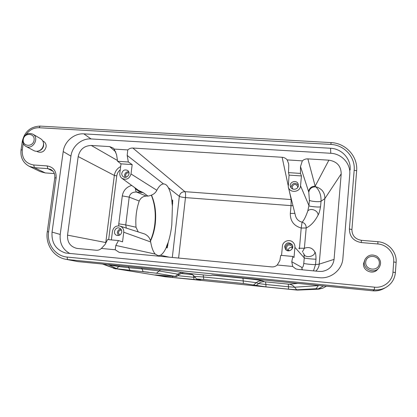 <?xml version="1.0" encoding="UTF-8"?>
<svg xmlns="http://www.w3.org/2000/svg" width="417" height="417" viewBox="0 0 417 417"><rect width="100%" height="100%" fill="white"/><g stroke="black" fill="none" stroke-linecap="round" stroke-linejoin="round"><path stroke-width="0.63" d="M171.84 201.911L172.721 200.316L172.403 206.238L171.778 199.722C171.053 194.609 169.917 190.616 168.364 187.744C167.17 185.429 165.716 184.173 164.001 183.97L163.527 183.949L127.164 155.416L127.79 149.927C129.26 148.588 130.943 147.962 132.846 148.04L282.132 157.282C284.206 157.449 285.885 158.324 287.167 159.904L288.621 163.699L288.752 165.81L288.501 172.622L289.07 175.114L288.267 186.816C289.398 193.399 300.245 192.555 300.537 185.831L301.444 175.943L300.459 173.415L300.495 166.565L302.341 160.858C303.915 159.445 305.755 158.783 307.871 158.877L328.888 160.175C336.931 161.436 341.038 165.992 341.21 173.842L334.069 259.374C333.032 266.077 329.112 270.075 322.31 271.373L319.302 271.415L297.889 269.382L295.789 268.866L292.692 266.463L291.775 261.756L301.814 267.375L302.096 269.783M122.019 178.372L138.595 190.454L143.062 192.55L136.541 192.055L146.263 196.053C142.963 196.318 140.612 197.976 139.21 201.03C136.411 209.188 135.343 217.919 136.005 227.229L138.225 231.909M163.527 183.949C161.27 184.033 159.033 186.138 156.818 190.267L131.011 173.962L132.179 164.59L128.342 161.994L127.164 155.416M172.403 206.238L171.799 224.914C171.053 231.331 169.86 237.111 168.233 242.261L167.201 247.927L166.748 245.822L166.221 247.573C164.434 251.534 162.515 254.089 160.467 255.24L158.231 255.757L155.244 254.094C153.232 251.852 151.699 247.807 150.657 241.949C150.214 238.42 148.228 235.772 144.699 233.994L120.07 226.108M172.747 203.272L172.268 203.053L172.721 200.316L171.778 199.722M315.851 186.873C318.119 187.019 322.174 190.001 322.607 191.059C324.207 193.154 324.952 195.667 324.843 198.596L321.033 201.286C319.782 202.25 309.57 201.291 309.414 200.202L308.783 192.216C309.576 188.51 311.926 186.727 315.831 186.868C319.511 190.413 321.241 195.219 321.033 201.286L320.564 206.655C319.787 211.018 318.963 213.822 318.103 215.063C314.793 221.469 310.821 225.769 306.193 227.969L304.379 248.261C308.966 246.65 312.469 247.896 314.877 252.004C315.163 256.674 305.098 258.561 303.941 254.057L303.102 252.733M298.749 248.235L304.379 248.261L302.367 251.972M318.103 215.063C318.192 210.533 310.722 207.567 307.793 210.955L308.934 205.555L300.537 185.831M314.877 252.004C315.586 252.577 315.961 254.928 316.003 259.056L315.528 264.545L313.485 270.862M324.843 198.596L319.182 264.18L315.528 264.545C314.319 264.884 303.988 263.841 303.774 263.351L304.264 257.878L303.941 254.057M281.543 255.418L282.403 246.254C282.653 241.229 289.544 238.67 293.036 242.324C294.428 243.716 295.059 245.394 294.923 247.359L293.995 257.529L292.859 256.45L291.775 261.756M328.888 160.175L315.158 186.17L315.867 186.873M288.329 187.082L295.455 215.693C296.383 219.113 298.593 221.276 302.09 222.172C303.873 220.484 305.776 216.741 307.793 210.955M315.893 271.092C317.994 268.892 319.088 266.593 319.182 264.18M292.692 266.463L277.248 265.009L279.838 260.651L280.735 255.345L292.859 256.45M277.248 265.009C275.653 266.427 273.797 267.057 271.675 266.896L119.288 252.421L115.222 249.757L115.832 245.436L118.485 240.557L122.546 241.85L123.745 232.227C123.917 229.173 122.645 227.119 119.934 226.066C115.999 225.446 113.507 227.171 112.465 231.232L111.36 239.905M118.485 240.557L107.581 239.561L105.11 244.44L101.362 248.454C99.871 249.799 98.177 250.398 96.27 250.257L76.968 248.412C70.327 246.739 67.184 242.319 67.538 235.141L78.182 156.563C79.84 149.442 84.208 145.742 91.287 145.465L109.697 146.607L113.304 148.124L114.143 149.072L116.593 154.733L117.573 161.28L128.342 161.994M166.748 245.822L168.233 242.261M131.011 173.962C129.39 178.867 126.356 180.316 121.915 178.299C120.325 177.017 119.627 175.312 119.83 173.175L121.013 163.839L117.573 161.28M156.818 190.267C155.348 193.389 152.403 195.333 147.983 196.089L146.263 196.053M78.182 156.563L114.336 175.442C114.993 171.439 117.104 168.473 120.669 166.55M105.683 243.309L114.336 175.442L116.776 175.927L108.655 239.66M318.035 285.384L318.207 285.874L316.081 288.705L318.14 288.908L322.852 288.137L326.407 286.213M323.535 285.926L317.78 289.132L296.795 290.05L165.507 276.789L115.024 268.59L156.531 273.224L176.61 276.601L155.093 274.959L172.706 277.467L200.801 280.083L196.553 278.989L203.751 279.473L243.34 283.461L265.952 286.88L288.449 289.153L296.68 289.784L316.081 288.705M118.678 269.2L165.617 276.799M103.552 264.149L115.024 268.59L102.514 264.044M116.864 268.772L108.378 264.628M318.901 289.179L315.622 288.918M151.381 195.333C154.827 203.887 155.968 213.509 154.801 224.205C154.066 230.257 152.596 235.761 150.381 240.713M307.871 158.877L315.158 186.17C311.478 186.29 309.294 188.109 308.601 191.627L300.495 166.565M299.411 248.918L301.21 228.052L302.09 222.172C304.858 223.105 306.229 225.039 306.193 227.969L301.21 228.052C293.844 225.852 290.216 220.984 290.31 213.447L291.035 205.638L185.466 197.601L178.601 258.066M301.814 267.375L302.304 269.799M132.846 148.04L184.893 191.658L291.441 199.581M166.221 247.573L167.201 247.927L167.525 243.955M126.309 228.104L125.741 224.919L136.005 227.229M118.699 225.842L118.782 223.846L125.741 224.919L129.202 197.121L122.296 195.917C123.27 190.533 126.403 187.035 131.689 185.424M147.983 196.089L143.062 192.55C140.154 192.06 137.605 190.751 135.416 188.614L134.472 187.452M139.21 201.03L129.202 197.121C129.995 193.613 132.439 191.924 136.541 192.055C135.952 191.591 135.577 190.439 135.416 188.614L135.796 188.416M167.884 245.269L167.196 244.565M151.538 195.265C155.171 203.673 156.401 213.275 155.239 224.065C154.472 230.382 152.883 236.053 150.474 241.073M23.274 139.523C22.148 146.742 33.089 147.441 34.09 140.185C35.179 132.945 24.269 132.309 23.274 139.523M365.699 262.152C364.958 270.539 378.766 271.837 379.334 263.393C380.017 254.975 366.267 253.765 365.699 262.152M22.747 139.763C24.509 134.284 27.876 132.413 32.844 134.138C39.917 137.897 32.688 150.412 25.807 146.31C23.467 144.887 22.445 142.703 22.747 139.763M364.286 262.131L365.052 259.343C367.982 254.923 371.917 253.89 376.859 256.252C381.065 259.744 381.685 263.706 378.714 268.141C374.054 273.979 363.337 269.471 364.286 262.131M25.807 146.31L33.798 150.605C35.596 151.512 37.478 151.512 39.438 150.6C41.674 149.395 43.014 147.529 43.457 145.007L43.514 143.537C43.311 141.41 42.357 139.81 40.652 138.741L32.844 134.138M365.052 259.343L363.535 263.638C362.608 270.763 373.012 275.147 377.541 269.476L378.714 268.141M43.41 142.739L43.655 145.502C43.264 147.722 42.086 149.364 40.115 150.422L38.687 150.912M42.737 140.894L43.644 141.426C45.531 142.656 46.35 144.485 46.11 146.904C44.682 151.491 41.867 153.117 37.66 151.788L36.738 151.288M54.346 173.576L45.271 172.93L40.282 171.616L29.263 166.341L34.413 167.691L33.704 164.986C25.625 163.542 21.814 158.481 22.283 149.807L21.022 150M342.878 258.504L349.754 174.447C350.853 163.751 341.731 153.706 330.775 153.284L91.036 138.934C81.602 138.178 72.084 146.336 70.932 156.13L60.215 234.437C59.459 243.194 62.712 249.58 69.967 253.583M342.889 258.378L342.883 258.441C342.169 269.856 330.91 279.072 319.406 277.706L65.631 253.03C55.894 249.898 51.369 242.923 52.052 232.092L60.215 234.437M330.775 153.284L330.545 148.264L83.885 133.862C74.2 133.096 64.411 141.499 63.212 151.559L52.052 232.092M330.545 148.264C341.846 148.681 351.255 159.018 350.118 170.037M342.847 258.837L349.754 174.447M300.459 173.415L288.501 172.622M289.07 175.114L301.444 175.943M298.353 185.68C298.181 189.745 291.764 190.668 290.545 186.816C288.554 182.02 296.847 179.18 298.202 184.199L298.353 185.68M284.597 246.447C286.229 242.407 288.715 241.782 292.062 244.581C294.975 248.6 288.439 253.327 285.483 249.35L284.597 246.447M132.179 164.59L121.013 163.839M121.79 173.316C122.791 170.209 124.714 169.245 127.566 170.423C131.412 172.82 127.055 179.373 123.343 176.772C122.176 175.953 121.66 174.801 121.79 173.316M121.754 232.05C121.034 234.766 119.371 235.866 116.76 235.355C112.215 233.927 115.186 226.233 119.543 228.146C121.139 228.897 121.873 230.2 121.754 232.05M115.222 249.757L101.362 248.454M287.167 159.904L302.341 160.858M114.143 149.072L127.79 149.927M120.831 229.037C118.902 229.345 117.74 230.492 117.349 232.477L118.329 235.532M119.585 235.157L118.376 232.571C118.788 230.846 119.835 230.038 121.519 230.142M128.681 171.705C126.45 171.736 125.079 172.873 124.568 175.124L124.959 177.298M126.158 177.173L125.59 175.197C126.075 173.342 127.227 172.565 129.035 172.852M298.363 185.117C295.116 182.281 292.651 182.86 290.967 186.863L290.977 187.64M292.88 189.104L292.098 186.941C293.636 183.834 295.486 183.616 297.644 186.274L297.748 187.442M292.343 245.081C289.023 242.861 286.682 243.627 285.332 247.375L285.874 249.773M286.474 247.474C287.6 244.643 289.346 244.195 291.712 246.129C293.823 248.975 289.148 252.358 287.068 249.491L286.474 247.474M26.162 134.451C29.498 129.88 33.803 127.638 39.068 127.732L330.874 144.438C344.291 144.918 355.503 157.183 354.163 170.298L349.404 229.011C349.555 236.611 353.507 241.13 361.258 242.564L377.859 243.976C386.919 244.56 394.518 253.098 393.695 261.944L392.955 272.16L395.394 272.556C394.732 279.072 391.568 284.024 385.892 287.422L383.963 288.507C380.512 290.404 376.796 291.17 372.814 290.805L217.716 275.449L212.071 275.1L210.966 275.59L208.26 275.418L190.043 273.609L171.21 270.847L77.843 261.605L65.641 259.254L77.843 261.605M292.202 247.615C290.149 247.093 288.861 247.854 288.345 249.892L288.345 250.408M172.132 204.2L172.268 203.053L171.966 203.454M172.315 257.471L179.326 196.344L168.364 187.744M160.467 255.24L169.344 257.19M320.564 206.655C320.741 207.635 307.741 206.405 308.934 205.555L309.414 200.202M316.003 259.056C316.222 259.567 303.102 258.243 304.264 257.878L294.923 247.359M302.044 267.485C302.893 267.443 303.467 266.067 303.774 263.351M341.21 173.842L324.838 198.628M292.974 205.727L291.035 205.638L291.155 199.555L289.476 191.674M288.126 185.351L282.132 157.282M308.783 192.216L308.601 191.627M334.069 259.374L319.182 264.149M123.745 232.227L150.657 241.949M115.832 245.436L155.244 254.094M115.832 151.981L109.697 146.607M117.458 160.498L91.287 145.465M67.538 235.141L106.048 242.59M318.207 285.874L317.78 285.358M318.239 285.629L294.611 287.219C293.172 285.494 291.358 284.493 289.163 284.217L297.957 283.398M265.952 286.88L265.926 284.509L258.592 283.55C260.312 282.168 262.277 281.569 264.477 281.751L289.163 284.217M256.09 285.619L258.592 283.55L256.309 282.669C258.081 281.251 260.099 280.636 262.361 280.818L264.477 281.751M288.283 284.159L288.491 286.771L265.926 284.509L265.535 281.892M253.739 284.795L256.309 282.669L243.241 280.954C243.168 279.265 242.97 278.337 242.642 278.17C253.52 279.296 260.093 280.177 262.361 280.818M243.34 283.461L243.241 280.954L203.532 276.987L203.142 274.912M211.992 275.137L242.642 278.17M203.751 279.473L203.532 276.987L194.494 276.424L196.537 278.978M194.478 276.403C190.746 272.973 191.122 274.25 190.694 273.813L189.255 273.531M191.711 274.204L189.422 273.578M193.962 279.614L193.728 277.269L177.778 275.668M195.292 277.42L193.728 277.269L193.264 275.184M180.895 273.474L192.477 274.626M172.57 276.398L172.706 277.467M163.021 276.294L163.766 275.595M156.349 275.23L156.62 274.975M179.195 274.532L177.788 274.157L181.411 272.265M175.453 276.341L177.788 274.157L158.971 270.92L142.067 268.902L143.099 271.639M184.549 272.827L183.183 272.801M160.482 269.783L156.531 273.224M142.551 271.592L148.551 272.192M129.911 270.461L128.848 267.75L142.067 268.902L141.618 267.917M128.29 266.599L128.848 267.75L118.746 266.546L119.705 265.749M116.572 268.647L118.746 266.546L109.301 264.983L109.556 264.743M296.821 290.055L165.195 276.752M109.134 265.144L108.623 264.858M296.68 289.784L294.611 287.219L288.491 286.771L288.449 289.153M296.805 290.055L297.691 290.091L296.795 290.05M297.999 290.076L318.812 289.179L322.852 288.137M120.263 169.771C118.298 171.387 117.135 173.441 116.776 175.927M118.782 223.846L122.296 195.917M179.326 196.344C179.998 193.316 181.854 191.752 184.893 191.658C185.549 192.581 185.742 194.562 185.466 197.601C182.453 197.33 180.41 196.907 179.326 196.344M294.876 213.374L290.31 213.447M349.404 229.011L351.912 229.538C352.037 235.584 355.19 239.181 361.372 240.322L377.911 241.719C388.316 242.376 397.067 252.186 396.124 262.366L395.384 272.536M361.258 242.564L361.372 240.322M377.859 243.976L377.911 241.719M393.695 261.944L396.124 262.366L395.394 272.556C394.743 279.062 391.573 284.019 385.892 287.422C382.295 289.398 378.422 290.201 374.273 289.825L374.602 287.167L67.252 257.08C67.121 258.498 67.33 259.338 67.882 259.593L374.273 289.825L372.814 290.805M392.955 272.16C392.517 281.079 383.713 288.256 374.602 287.167M67.252 257.08C55.445 256.174 46.662 244.065 48.627 231.784L56.139 177.804L54.778 177.944C55.117 173.983 53.772 171.142 50.733 169.432M56.139 177.804C56.431 170.986 53.428 167.024 47.126 165.919L47.799 168.63L34.413 167.691L45.271 172.93M50.853 169.495L47.799 168.63L53.011 171.241M47.126 165.919L33.704 164.986M22.283 149.807L23.211 143.464M22.68 141.092L22.304 141.3L21.032 149.948M40.147 126.101L39.068 127.732M354.163 170.298C355.685 170.428 356.509 170.657 356.629 170.991L351.922 229.454M48.627 231.784L47.267 231.779C45.286 244.346 53.595 257.044 65.641 259.254M330.874 144.438L331.093 142.604C345.771 143.109 358.094 156.578 356.629 170.991M63.212 151.559L70.932 156.13M83.885 133.862L91.036 138.934M176.61 276.601L179.227 274.506C182.406 272.859 183.933 272.28 183.808 272.765L183.423 272.775M113.445 268.272L115.863 268.913M163.386 183.954L163.985 183.97M43.702 144.204L43.514 143.537M40.115 150.422L39.438 150.6M21.027 150.005C20.292 157.428 23.039 162.875 29.263 166.341M22.315 141.238C24.619 131.6 30.54 126.554 40.079 126.101M47.272 231.758L54.778 177.95M40.157 126.106L331.088 142.604"/></g></svg>
